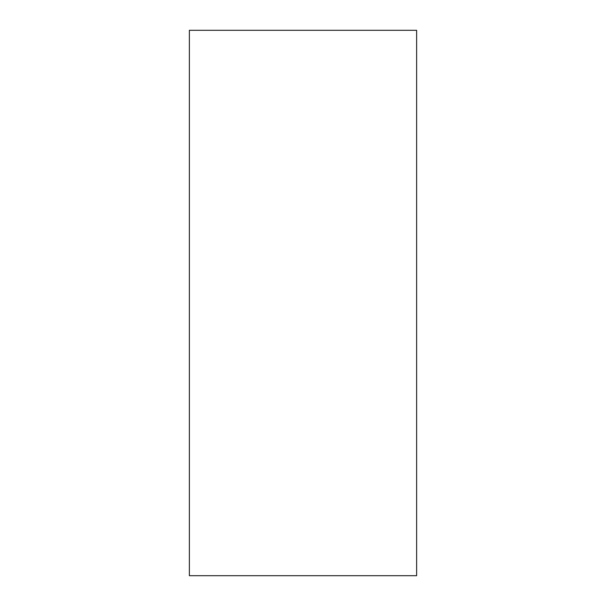 <?xml version="1.0" encoding="UTF-8"?>
<svg xmlns="http://www.w3.org/2000/svg" width="606" height="606" viewBox="0 0 606 606"><rect width="100%" height="100%" fill="white"/><g stroke="black" fill="none" stroke-linecap="round" stroke-linejoin="round"><path stroke-width="0.91" d="M189.375 575.7L416.625 575.7L416.625 30.3L189.375 30.3L189.375 575.7"/></g></svg>
